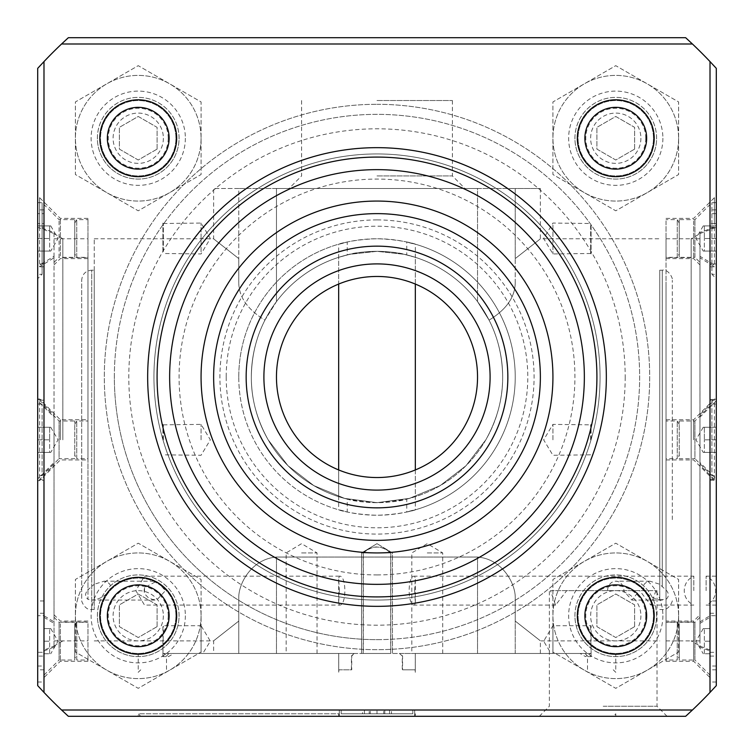 <?xml version="1.0" encoding="UTF-8"?>
<svg xmlns="http://www.w3.org/2000/svg" width="754" height="754" viewBox="0 0 754 754"><rect width="100%" height="100%" fill="white"/><g stroke="black" fill="none" stroke-linecap="round" stroke-linejoin="round"><path stroke-width="0.57" stroke-dasharray="3.77 2.83" d="M377 596.914A219.914 219.914 0 0 1 157.086 377A219.914 219.914 0 0 1 377 157.086A219.914 219.914 0 0 1 596.914 377M276.464 188.5L477.536 188.5L238.764 188.5L276.464 188.5L276.464 301.6A125.664 125.664 0 0 1 477.536 301.6A125.664 125.664 0 0 0 276.464 301.6L264.937 320.139C247.727 309.621 239.009 297.199 238.764 282.873L238.764 188.5L213.636 188.5L238.764 188.5L238.764 282.873C239.009 297.199 247.727 309.621 264.937 320.139L276.464 301.6L276.464 188.5M377 188.5L289.036 188.5L377 188.5M377 175.936L452.4 175.936L377 175.936M693.803 590.636L693.803 576.179L693.803 590.636M655.952 590.636L650.796 605.085L639.675 590.636L566.725 590.636L555.604 605.085L550.448 590.636L657.026 590.636L607.601 590.636L623.454 590.636L631.852 600.061L639.42 590.636M414.7 590.636L415.331 578.327L414.577 576.179C407.349 575.085 407.349 606.188 414.577 605.085L415.331 602.946L414.7 590.636M339.3 590.636L338.669 602.946L339.423 605.085C346.651 606.188 346.651 575.085 339.423 576.179L338.669 578.327L339.3 590.636M238.764 282.873L238.764 258.594C205.484 232.458 205.484 232.458 238.764 258.594C205.484 232.458 205.484 232.458 238.764 258.594L238.764 282.873M477.536 301.6L489.063 320.139C506.273 309.621 514.991 297.199 515.236 282.873C514.991 297.199 506.273 309.621 489.063 320.139L477.536 301.6L477.536 188.5L515.236 188.5L477.536 188.5L477.536 301.6M515.236 282.873L515.236 188.5L540.364 188.5L515.236 188.5L515.236 258.594C548.516 232.458 548.516 232.458 515.236 258.594C548.516 232.458 548.516 232.458 515.236 258.594L515.236 282.873M377 100.536L452.4 100.536L377 100.536M646.659 138.236A30.895 30.895 0 0 0 600.316 111.479A30.895 30.895 0 0 0 600.316 164.985A30.895 30.895 0 0 0 646.659 138.236M169.132 138.236A30.895 30.895 0 0 0 122.789 111.479A30.895 30.895 0 0 0 122.789 164.985A30.895 30.895 0 0 0 169.132 138.236M169.132 615.764A30.895 30.895 0 0 0 122.789 589.015A30.895 30.895 0 0 0 122.789 642.521A30.895 30.895 0 0 0 169.132 615.764M646.659 615.764A30.895 30.895 0 0 0 600.316 589.015A30.895 30.895 0 0 0 600.316 642.521A30.895 30.895 0 0 0 646.659 615.764M550.448 590.636L623.454 590.636M639.675 590.636L566.725 590.636M91.62 600.061L94.25 599.816L94.25 584.246L104.033 581.211C119.038 584.642 104.938 598.478 94.25 599.816L94.25 238.764L94.25 584.246L87.964 589.807L87.964 238.764L87.964 599.326C85.042 596.763 84.853 593.869 87.389 590.636L87.964 589.807L87.964 599.326L91.62 600.061L156.643 600.061L165.503 590.636L156.643 581.211L144.514 587.583L144.118 590.636L144.514 593.69L147.869 597.3L152.016 599.298L156.643 600.061M238.764 599.816L238.764 621.07C205.484 647.215 205.484 647.215 238.764 621.07C205.484 647.215 205.484 647.215 238.764 621.07L238.764 596.791C239.027 582.965 251.798 559.025 276.464 557.046L477.536 557.046C502.202 559.025 514.973 582.965 515.236 596.791L515.236 621.07C548.516 647.215 548.516 647.215 515.236 621.07C548.516 647.215 548.516 647.215 515.236 621.07L515.236 596.791C514.973 582.965 502.202 559.025 477.536 557.046L276.464 557.046C251.798 559.025 239.027 582.965 238.764 596.791L238.764 599.816M659.75 584.246L659.75 599.816C649.062 598.478 634.962 584.642 649.967 581.211L659.75 584.246L666.611 590.636C669.147 593.869 668.958 596.763 666.036 599.326L659.75 599.816L659.75 584.246M264.937 320.139C256.124 337.368 251.6 356.322 251.336 377C251.186 398.414 256.803 419.356 268.17 439.836L288 465.718L313.824 485.604L344.625 498.394L377 502.664L409.375 498.394L440.176 485.604L466 465.718L485.83 439.836C497.197 419.356 502.814 398.414 502.664 377C502.4 356.322 497.876 337.368 489.063 320.139C497.876 337.368 502.4 356.322 502.664 377C502.814 398.414 497.197 419.356 485.83 439.836L466 465.718L440.176 485.604L409.375 498.394L377 502.664L344.625 498.394L313.824 485.604L288 465.718L268.17 439.836C256.803 419.356 251.186 398.414 251.336 377C251.6 356.322 256.124 337.368 264.937 320.139M574.925 138.236A40.839 40.839 0 0 1 615.764 97.389A40.839 40.839 0 0 1 656.611 138.236A40.839 40.839 0 0 1 615.764 179.075A40.839 40.839 0 0 1 574.925 138.236M653.464 138.236A37.7 37.7 0 0 0 596.914 105.588A37.7 37.7 0 0 0 596.914 170.885A37.7 37.7 0 0 0 653.464 138.236A37.7 37.7 0 0 1 596.914 170.885A37.7 37.7 0 0 1 596.914 105.588A37.7 37.7 0 0 1 653.464 138.236A37.7 37.7 0 0 1 596.914 170.885A37.7 37.7 0 0 1 596.914 105.588A37.7 37.7 0 0 1 653.464 138.236A37.7 37.7 0 0 1 596.914 170.885A37.7 37.7 0 0 1 596.914 105.588A37.7 37.7 0 0 1 653.464 138.236M678.6 138.236A62.836 62.836 0 0 1 584.35 192.647A62.836 62.836 0 0 1 584.35 83.817A62.836 62.836 0 0 1 678.6 138.236L678.619 101.95L615.764 65.664L552.918 101.95L552.918 174.523L615.764 210.809L678.619 174.523L678.619 138.236A62.836 62.836 0 0 1 584.35 192.647A62.836 62.836 0 0 1 584.35 83.817A62.836 62.836 0 0 1 678.6 138.236L678.619 174.523L615.764 210.809L552.918 174.523L552.918 101.95L615.764 65.664L678.619 101.95L678.619 138.236M574.925 615.764A40.839 40.839 0 0 1 615.764 574.925A40.839 40.839 0 0 1 656.611 615.764A40.839 40.839 0 0 1 615.764 656.611A40.839 40.839 0 0 1 574.925 615.764M653.464 615.764A37.7 37.7 0 0 0 596.914 583.115A37.7 37.7 0 0 0 596.914 648.412A37.7 37.7 0 0 0 653.464 615.764A37.7 37.7 0 0 1 596.914 648.412A37.7 37.7 0 0 1 596.914 583.115A37.7 37.7 0 0 1 653.464 615.764A37.7 37.7 0 0 1 596.914 648.412A37.7 37.7 0 0 1 596.914 583.115A37.7 37.7 0 0 1 653.464 615.764A37.7 37.7 0 0 1 596.914 648.412A37.7 37.7 0 0 1 596.914 583.115A37.7 37.7 0 0 1 653.464 615.764M678.6 615.764A62.836 62.836 0 0 1 584.35 670.183A62.836 62.836 0 0 1 584.35 561.353A62.836 62.836 0 0 1 678.6 615.764L678.619 579.477L615.764 543.191L552.918 579.477L552.918 652.05L615.764 688.336L678.619 652.05L678.619 615.764A62.836 62.836 0 0 1 584.35 670.183A62.836 62.836 0 0 1 584.35 561.353A62.836 62.836 0 0 1 678.6 615.764L678.619 652.05L615.764 688.336L552.918 652.05L552.918 579.477L615.764 543.191L678.619 579.477L678.619 615.764M97.389 138.236A40.839 40.839 0 0 1 138.236 97.389A40.839 40.839 0 0 1 179.075 138.236A40.839 40.839 0 0 1 138.236 179.075A40.839 40.839 0 0 1 97.389 138.236M175.936 138.236A37.7 37.7 0 0 0 119.386 105.588A37.7 37.7 0 0 0 119.386 170.885A37.7 37.7 0 0 0 175.936 138.236A37.7 37.7 0 0 1 119.386 170.885A37.7 37.7 0 0 1 119.386 105.588A37.7 37.7 0 0 1 175.936 138.236A37.7 37.7 0 0 1 119.386 170.885A37.7 37.7 0 0 1 119.386 105.588A37.7 37.7 0 0 1 175.936 138.236A37.7 37.7 0 0 1 119.386 170.885A37.7 37.7 0 0 1 119.386 105.588A37.7 37.7 0 0 1 175.936 138.236M201.064 138.236A62.836 62.836 0 0 1 106.814 192.647A62.836 62.836 0 0 1 106.814 83.817A62.836 62.836 0 0 1 201.064 138.236L201.082 101.95L138.236 65.664L75.381 101.95L75.381 174.523L138.236 210.809L201.082 174.523L201.082 138.236A62.836 62.836 0 0 1 106.814 192.647A62.836 62.836 0 0 1 106.814 83.817A62.836 62.836 0 0 1 201.064 138.236L201.082 174.523L138.236 210.809L75.381 174.523L75.381 101.95L138.236 65.664L201.082 101.95L201.082 138.236M97.389 615.764A40.839 40.839 0 0 1 138.236 574.925A40.839 40.839 0 0 1 179.075 615.764A40.839 40.839 0 0 1 138.236 656.611A40.839 40.839 0 0 1 97.389 615.764M175.936 615.764A37.7 37.7 0 0 0 119.386 583.115A37.7 37.7 0 0 0 119.386 648.412A37.7 37.7 0 0 0 175.936 615.764A37.7 37.7 0 0 1 119.386 648.412A37.7 37.7 0 0 1 119.386 583.115A37.7 37.7 0 0 1 175.936 615.764A37.7 37.7 0 0 1 119.386 648.412A37.7 37.7 0 0 1 119.386 583.115A37.7 37.7 0 0 1 175.936 615.764A37.7 37.7 0 0 1 119.386 648.412A37.7 37.7 0 0 1 119.386 583.115A37.7 37.7 0 0 1 175.936 615.764M201.064 615.764A62.836 62.836 0 0 1 106.814 670.183A62.836 62.836 0 0 1 106.814 561.353A62.836 62.836 0 0 1 201.064 615.764L201.082 579.477L138.236 543.191L75.381 579.477L75.381 652.05L138.236 688.336L201.082 652.05L201.082 615.764A62.836 62.836 0 0 1 106.814 670.183A62.836 62.836 0 0 1 106.814 561.353A62.836 62.836 0 0 1 201.064 615.764L201.082 652.05L138.236 688.336L75.381 652.05L75.381 579.477L138.236 543.191L201.082 579.477L201.082 615.764M692.417 43.986A458.686 458.686 0 0 1 710.014 61.583L716.3 68.35L716.3 685.65L710.014 692.417A458.686 458.686 0 0 1 692.417 710.014A458.686 458.686 0 0 0 710.014 692.417L710.014 61.583L716.3 68.35L716.3 685.65L710.014 692.417A458.686 458.686 0 0 1 692.417 710.014L685.65 716.3L68.35 716.3L61.583 710.014L692.417 710.014L61.583 710.014A458.686 458.686 0 0 1 43.986 692.417L37.7 685.65L37.7 68.35L43.986 61.583L43.986 692.417L43.986 61.583A458.686 458.686 0 0 1 61.583 43.986L68.35 37.7L685.65 37.7L692.417 43.986L61.583 43.986L68.35 37.7L685.65 37.7L692.417 43.986A458.686 458.686 0 0 1 710.014 61.583L710.014 692.417L710.014 61.583A458.686 458.686 0 0 0 692.417 43.986L61.583 43.986A458.686 458.686 0 0 0 43.986 61.583A458.686 458.686 0 0 1 61.583 43.986L692.417 43.986L685.65 37.7L68.35 37.7L61.583 43.986M377 710.014L364.436 710.014L389.564 710.014L377 710.014L377 713.784L364.436 713.784L364.436 710.014L364.436 713.784L377 713.784L377 710.014M389.564 713.784L389.564 710.014L389.564 713.784L377 713.784L389.564 713.784M412.815 713.784L341.185 713.784L412.815 713.784L412.815 710.014L341.185 710.014L412.815 710.014L341.185 710.014L412.815 710.014L412.815 713.784L341.185 713.784L412.815 713.784M369.215 710.014L391.505 710.014L362.495 710.014L369.215 710.014L369.215 713.784L362.495 713.784L362.495 710.014M414.7 710.014L339.3 710.014L414.7 710.014L339.3 710.014L414.7 710.014L414.7 716.3L339.3 716.3L339.3 710.014L339.3 716.3L414.7 716.3L339.3 716.3L414.7 716.3L414.7 710.014M140.744 716.3L338.951 716.3L140.744 716.3L138.236 713.784L338.734 713.784L338.734 716.3L138.236 716.3L338.734 716.3L338.716 713.784A76.267 53.232 9.1 0 0 338.914 716.3M603.2 716.3L667.083 716.3L603.2 716.3M415.086 716.3A76.267 53.232 -9.1 0 0 415.284 713.784L415.284 716.3L615.764 716.3L415.284 716.3L415.266 713.784A76.343 53.289 -9.1 0 1 415.049 716.3M415.331 284.06L415.331 244.183L406.755 242.006L406.755 254.909C392.994 250.356 361.006 250.356 347.245 254.909L347.245 242.006C326.463 248.17 346.048 239.461 377 238.764C407.952 239.461 427.537 248.17 406.755 242.006A138.236 138.236 0 0 1 406.755 511.994C427.537 505.83 407.952 514.539 377 515.236C346.048 514.539 326.463 505.83 347.245 511.994L347.245 499.091C361.006 503.644 392.994 503.644 406.755 499.091L406.755 511.994L415.331 509.817L415.331 469.94M338.669 469.94L338.669 509.817L347.245 511.994A138.236 138.236 0 0 1 347.245 242.006L338.669 244.183L338.669 284.06M338.951 716.3A76.343 53.289 9.1 0 1 338.734 713.784L138.236 713.784L138.236 716.3M415.331 496.679L404.106 499.704L377 502.664L349.894 499.704L338.669 496.679L349.894 499.704L377 502.664L404.106 499.704L415.331 496.679L415.331 257.321L404.106 254.296L377 251.336L349.894 254.296L338.669 257.321L349.894 254.296L377 251.336L404.106 254.296L415.331 257.321M347.245 254.909A125.664 125.664 0 0 0 347.245 499.091M406.755 499.091A125.664 125.664 0 0 0 406.755 254.909M144.514 587.583L144.514 593.69M603.2 706.244L657.026 706.244L603.2 706.244M607.601 590.636A9.425 8.162 -90 0 1 615.764 581.211A9.425 8.162 -90 0 1 623.926 590.636M43.986 263.966L39.585 263.966L39.585 266.793L54.034 257.783L54.034 621.88L43.986 615.679L43.986 677.61L43.986 615.679L37.7 615.707L37.7 263.966L39.585 263.966L39.585 197.652L39.585 223.58L37.7 223.58L37.7 209.866L37.7 399.45L43.986 399.45L43.986 400.186L39.585 400.186L39.585 480.675L39.585 479.487L43.986 479.487L43.986 666.036L43.986 263.966L43.986 479.487M37.7 399.45L37.7 480.675L43.986 480.223M43.986 641.173L43.986 628.6L43.986 641.173L49.641 641.173L49.641 653.737L50.763 653.737L49.641 653.737L49.641 628.6L43.986 628.6L50.763 628.6L49.641 628.6L49.641 641.173L43.986 641.173M39.585 266.793L43.986 266.793M43.986 613.275L37.7 613.275L37.7 652.304L43.986 652.304M37.7 480.223L37.7 669.806L37.7 656.093L43.986 656.093M43.986 400.186L43.986 213.636L43.986 227.143L39.585 227.143L39.585 223.58L43.986 223.58L43.986 227.143M43.986 399.45L43.986 223.58M60.32 623.756L60.32 661.277L60.32 623.756M54.034 617.573L54.034 441.392L54.034 465.077L39.585 479.487M43.986 650.975L54.034 647.13L54.034 619.138M43.986 653.737L49.641 653.737L43.986 653.737M54.034 647.13L54.034 646.084L43.986 650.061M37.7 613.275L37.7 266.388A449.007 218.66 -53.9 0 1 42.101 263.589L42.101 202.685L42.101 274.315L42.101 263.589L54.034 256.275L54.034 262.373L54.034 232.543L39.585 227.143M54.034 257.783L54.034 256.275M37.7 656.093L37.7 615.707M37.7 263.966L37.7 223.58M710.014 656.093L716.3 656.093L716.3 480.223L714.415 480.223L714.415 398.989L716.3 399.45L716.3 209.866L716.3 223.58L714.415 223.58L714.415 197.652L714.415 266.793L710.014 266.793L710.014 263.966L710.014 682.012L710.014 479.487L714.415 479.487L714.415 480.223L710.014 480.223M716.3 223.58L716.3 263.966L710.014 263.966M710.014 479.487L710.014 266.793M710.014 617.253L710.014 677.61L710.014 615.679L710.014 617.253L699.966 623.398L699.966 647.13L710.014 650.975M710.014 641.173L710.014 628.6L710.014 641.173L704.359 641.173L704.359 653.737L703.237 653.737L704.359 653.737L704.359 628.6L710.014 628.6L703.237 628.6L704.359 628.6L704.359 641.173L710.014 641.173M666.036 621.06L666.036 661.277L666.036 621.06L693.68 621.06L693.68 661.277L693.68 621.06L699.966 614.783L699.966 621.88L710.014 615.679L716.3 615.707L716.3 656.093M716.3 263.966L716.3 615.707M710.014 652.304L716.3 652.304L716.3 600.957L716.3 613.275L710.014 613.275M710.014 400.186L710.014 399.45L714.415 399.45L714.415 400.186L710.014 400.186L710.014 213.636L710.014 227.143L714.415 227.143L714.415 223.58L710.014 223.58L710.014 227.143M710.014 399.45L710.014 223.58M714.415 479.487L699.966 465.077L699.966 441.392L699.929 618.346L699.966 257.783L714.415 266.793M699.966 614.783L699.966 617.573M699.966 619.138L699.966 647.13M710.014 653.737L704.359 653.737L710.014 653.737M716.3 613.275L716.3 266.388A449.007 218.66 53.9 0 0 711.899 263.589L699.966 256.275L699.966 257.783M699.966 621.88L699.966 623.398M716.3 480.223L716.3 399.45M716.3 590.636L716.3 576.179L716.3 590.636M716.3 652.304L716.3 266.388M515.236 653.464L213.636 653.464L540.364 653.464L515.236 653.464L515.236 596.791L515.236 653.464M645.754 138.236A29.99 29.99 0 0 1 600.768 164.202A29.99 29.99 0 0 1 600.768 112.261A29.99 29.99 0 0 1 645.754 138.236M640.9 138.236A25.136 25.136 0 0 1 603.2 159.999A25.136 25.136 0 0 1 603.2 116.465A25.136 25.136 0 0 1 640.9 138.236M634.623 149.122L634.623 127.351L615.764 116.465L596.914 127.351L596.914 149.122L615.764 160.008L634.623 149.122L634.623 127.351L615.764 116.465L596.914 127.351L596.914 149.122L615.764 160.008L634.623 149.122M645.754 615.764A29.99 29.99 0 0 1 600.768 641.739A29.99 29.99 0 0 1 600.768 589.798A29.99 29.99 0 0 1 645.754 615.764M640.9 615.764A25.136 25.136 0 0 1 603.2 637.535A25.136 25.136 0 0 1 603.2 594.001A25.136 25.136 0 0 1 640.9 615.764M634.623 626.649L634.623 604.878L615.764 593.992L596.914 604.878L596.914 626.649L615.764 637.535L634.623 626.649L634.623 604.878L615.764 593.992L596.914 604.878L596.914 626.649L615.764 637.535L634.623 626.649M168.227 615.764A29.99 29.99 0 0 1 123.241 641.739A29.99 29.99 0 0 1 123.241 589.798A29.99 29.99 0 0 1 168.227 615.764M163.364 615.764A25.136 25.136 0 0 1 125.664 637.535A25.136 25.136 0 0 1 125.664 594.001A25.136 25.136 0 0 1 163.364 615.764M157.086 626.649L157.086 604.878L138.236 593.992L119.377 604.878L119.377 626.649L138.236 637.535L157.086 626.649L157.086 604.878L138.236 593.992L119.377 604.878L119.377 626.649L138.236 637.535L157.086 626.649M168.227 138.236A29.99 29.99 0 0 1 123.241 164.202A29.99 29.99 0 0 1 123.241 112.261A29.99 29.99 0 0 1 168.227 138.236M163.364 138.236A25.136 25.136 0 0 1 125.664 159.999A25.136 25.136 0 0 1 125.664 116.465A25.136 25.136 0 0 1 163.364 138.236M157.086 149.122L157.086 127.351L138.236 116.465L119.377 127.351L119.377 149.122L138.236 160.008L157.086 149.122L157.086 127.351L138.236 116.465L119.377 127.351L119.377 149.122L138.236 160.008L157.086 149.122M226.2 377A150.8 150.8 0 0 0 452.4 507.593A150.8 150.8 0 0 0 452.4 246.407A150.8 150.8 0 0 0 226.2 377M377 477.536A100.536 100.536 0 0 0 464.068 326.736A100.536 100.536 0 0 0 289.932 326.736A100.536 100.536 0 0 0 377 477.536M679.231 455.284L679.231 424.389L679.231 455.284L677.262 458.686L677.262 420.986L677.262 458.686L666.036 458.686L666.036 420.986L666.036 458.686M716.3 475.651L716.3 404.021L716.3 475.651L711.899 475.651L711.899 404.021L711.899 475.651L694.934 458.686L694.934 420.986L694.934 458.686L679.231 458.686L679.231 420.986L679.231 458.686M704.359 452.4L703.237 452.4L704.359 452.4L704.359 439.836L704.359 452.4L716.3 452.4L704.359 452.4M704.359 427.264L704.359 439.836L704.359 427.264L703.237 427.264L716.3 427.264L716.3 439.836L704.359 439.836L716.3 439.836L716.3 452.4L716.3 427.264L704.359 427.264M703.237 427.264L695.98 439.836L703.237 452.4M699.966 465.077L699.966 462.522L711.899 474.511A449.007 90.866 46.1 0 0 716.3 478.865M716.3 400.798A449.007 90.866 133.9 0 0 711.899 405.152L699.966 417.141L699.966 414.587L714.415 400.186M699.966 462.522L699.966 417.141M679.231 253.947L679.231 223.052L679.231 253.947L677.262 257.35L677.262 219.65L677.262 257.35L666.036 257.35L666.036 219.65L666.036 257.35M714.415 227.143L699.966 232.543L699.966 262.373L694.934 257.35L694.934 219.65L694.934 257.35L679.231 257.35L679.231 219.65L679.231 257.35M704.359 251.063L703.237 251.063L704.359 251.063L704.359 238.5L704.359 251.063L716.3 251.063L704.359 251.063M704.359 225.927L704.359 238.5L704.359 225.927L703.237 225.927L716.3 225.927L716.3 238.5L704.359 238.5L716.3 238.5L716.3 251.063L716.3 225.927L704.359 225.927M703.237 225.927L695.98 238.5L703.237 251.063M716.3 274.315L716.3 202.685L716.3 274.315L711.899 274.315L711.899 202.685L711.899 274.315L716.3 278.707M699.966 233.58L711.899 228.914A449.007 309.526 103.1 0 1 716.3 227.359M699.966 262.373L699.966 256.275M679.231 656.621L679.231 625.726L679.231 656.621L677.262 660.023L677.262 622.323L677.262 660.023L666.036 660.023L666.036 622.323L666.036 660.023M710.014 675.103L694.934 660.023L694.934 622.323L694.934 660.023L679.231 660.023L679.231 622.323L679.231 660.023M703.237 628.6L695.98 641.173L703.237 653.737M710.014 650.061L699.966 646.084M74.769 455.284L74.769 424.389L74.769 455.284L76.738 458.686L76.738 420.986L76.738 458.686L87.964 458.686L87.964 420.986L87.964 458.686M37.7 475.651L37.7 404.021L37.7 475.651L42.101 475.651L42.101 404.021L42.101 475.651L59.066 458.686L59.066 420.986L59.066 458.686L74.769 458.686L74.769 420.986L74.769 458.686M49.641 452.4L50.763 452.4L49.641 452.4L49.641 439.836L49.641 452.4L37.7 452.4L49.641 452.4M49.641 427.264L49.641 439.836L49.641 427.264L50.763 427.264L37.7 427.264L37.7 439.836L49.641 439.836L37.7 439.836L37.7 452.4L37.7 427.264L49.641 427.264M50.763 427.264L58.02 439.836L50.763 452.4M39.585 400.186L54.034 414.587L54.034 417.141L42.101 405.152A449.007 90.866 -133.9 0 0 37.7 400.798L37.7 213.636L43.986 213.636M37.7 652.304L37.7 478.865A449.007 90.866 -46.1 0 0 42.101 474.511L54.034 462.522L54.034 465.077M54.034 417.141L54.034 462.522M74.769 253.947L74.769 223.052L74.769 253.947L76.738 257.35L76.738 219.65L76.738 257.35L87.964 257.35L87.964 219.65L87.964 257.35M54.034 262.373L59.066 257.35L59.066 219.65L59.066 257.35L74.769 257.35L74.769 219.65L74.769 257.35M49.641 251.063L50.763 251.063L49.641 251.063L49.641 238.5L49.641 251.063L37.7 251.063L49.641 251.063M49.641 225.927L49.641 238.5L49.641 225.927L50.763 225.927L37.7 225.927L37.7 238.5L49.641 238.5L37.7 238.5L37.7 251.063L37.7 225.927L49.641 225.927M50.763 225.927L58.02 238.5L50.763 251.063M37.7 274.315L37.7 202.685L37.7 274.315L42.101 274.315L37.7 278.707L37.7 266.388M37.7 213.636L37.7 227.359A449.007 309.526 -103.1 0 1 42.101 228.914L54.034 233.58M74.769 656.621L74.769 625.726L74.769 656.621L76.738 660.023L76.738 622.323L76.738 660.023L87.964 660.023L87.964 622.323L87.964 660.023M43.986 675.103L59.066 660.023L59.066 622.323L59.066 660.023L74.769 660.023L74.769 622.323L74.769 660.023M50.763 628.6L58.02 641.173L50.763 653.737M43.986 617.253L54.034 623.398L54.034 621.88M54.034 646.084L54.034 623.398M666.036 589.807L666.036 238.764L666.036 589.807M699.966 232.543L699.966 414.587M699.966 265.7L699.966 640.9L699.966 265.7M672.314 519.629L672.314 280.328L672.314 519.629M659.75 586.753L659.75 270.186L659.75 586.753M691.164 439.836L691.164 238.764L691.164 439.836M691.164 282.034L691.164 622.05L691.164 282.034M666.036 282.034L666.036 622.05L666.036 282.034M94.25 270.186L94.25 609.486L94.25 270.186L91.734 270.186L91.734 609.486L91.734 270.186C85.626 270.78 82.28 274.126 81.686 280.234L81.686 599.43L81.686 280.234M54.034 441.392L54.034 232.543M62.836 439.836L62.836 238.764L62.836 439.836M87.964 439.836L87.964 257.614L87.964 439.836M54.034 414.587L54.034 438.272M37.7 227.359L37.7 278.707M37.7 478.865L37.7 400.798M706.121 590.636L706.121 576.179L706.121 590.636M699.966 438.272L699.966 441.392M699.966 262.09L699.966 260.535M693.68 439.836L693.68 419.724L693.68 439.836M693.68 221.082L693.68 258.603L693.68 221.082M54.034 260.535L54.034 262.09M60.32 439.836L60.32 419.724L60.32 439.836M377 639.646A262.646 262.646 0 0 0 639.646 377A262.646 262.646 0 0 0 377 114.354A262.646 262.646 0 0 0 114.354 377A262.646 262.646 0 0 0 377 639.646M114.354 377A262.646 262.646 0 0 1 377 114.354A262.646 262.646 0 0 1 639.646 377A262.646 262.646 0 0 1 377 639.646A262.646 262.646 0 0 1 114.354 377A262.646 262.646 0 0 1 377 114.354A262.646 262.646 0 0 1 639.646 377A262.646 262.646 0 0 1 377 639.646A262.646 262.646 0 0 1 114.354 377M666.036 221.082L666.036 258.603L666.036 221.082M666.036 439.836L666.036 419.724L666.036 439.836M87.964 623.756L87.964 661.277L87.964 623.756M60.32 255.908L60.32 218.387L60.32 255.908M87.964 255.908L87.964 218.387L87.964 255.908M502.664 377A125.664 125.664 0 0 1 314.164 485.83A125.664 125.664 0 0 1 314.164 268.17A125.664 125.664 0 0 1 502.664 377M662.889 138.236A47.125 47.125 0 0 1 592.201 179.047A47.125 47.125 0 0 1 592.201 97.426A47.125 47.125 0 0 1 662.889 138.236M656.611 138.236A40.839 40.839 0 0 0 595.349 102.864A40.839 40.839 0 0 0 595.349 173.599A40.839 40.839 0 0 0 656.611 138.236M662.889 615.764A47.125 47.125 0 0 1 592.201 656.574A47.125 47.125 0 0 1 592.201 574.953A47.125 47.125 0 0 1 662.889 615.764M656.611 615.764A40.839 40.839 0 0 0 595.349 580.401A40.839 40.839 0 0 0 595.349 651.136A40.839 40.839 0 0 0 656.611 615.764M185.361 615.764A47.125 47.125 0 0 1 114.674 656.574A47.125 47.125 0 0 1 114.674 574.953A47.125 47.125 0 0 1 185.361 615.764M179.075 615.764A40.839 40.839 0 0 0 117.812 580.401A40.839 40.839 0 0 0 117.812 651.136A40.839 40.839 0 0 0 179.075 615.764M185.361 138.236A47.125 47.125 0 0 1 114.674 179.047A47.125 47.125 0 0 1 114.674 97.426A47.125 47.125 0 0 1 185.361 138.236M179.075 138.236A40.839 40.839 0 0 0 117.812 102.864A40.839 40.839 0 0 0 117.812 173.599A40.839 40.839 0 0 0 179.075 138.236M625.189 377A248.189 248.189 0 0 1 252.901 591.937A248.189 248.189 0 0 1 252.901 162.063A248.189 248.189 0 0 1 625.189 377M600.061 377A223.061 223.061 0 0 0 265.474 183.825A223.061 223.061 0 0 0 265.474 570.175A223.061 223.061 0 0 0 600.061 377A223.061 223.061 0 0 1 377 600.061A223.061 223.061 0 0 1 153.939 377A223.061 223.061 0 0 1 377 153.939A223.061 223.061 0 0 1 600.061 377A223.061 223.061 0 0 1 377 600.061A223.061 223.061 0 0 1 153.939 377A223.061 223.061 0 0 1 377 153.939A223.061 223.061 0 0 1 600.061 377M238.764 377A138.236 138.236 0 0 1 446.114 257.284A138.236 138.236 0 0 1 446.114 496.716A138.236 138.236 0 0 1 238.764 377M37.7 68.35L43.986 61.583L37.7 68.35L37.7 685.65L37.7 68.35M43.986 61.583L43.986 692.417A458.686 458.686 0 0 0 61.583 710.014L692.417 710.014L685.65 716.3L692.417 710.014M43.986 692.417L37.7 685.65L43.986 692.417A458.686 458.686 0 0 0 61.583 710.014L68.35 716.3L61.583 710.014M710.014 692.417L716.3 685.65L716.3 68.35L710.014 61.583M685.65 716.3L68.35 716.3L685.65 716.3M238.764 653.464L238.764 596.791L238.764 653.464M362.495 713.784L370.271 713.784L370.271 710.014M370.271 713.784L391.505 713.784L391.505 710.014M384.785 710.014L384.785 713.784M391.505 713.784L383.729 713.784L383.729 710.014M383.729 713.784L369.215 713.784M540.364 377A163.364 163.364 0 0 1 377 540.364A163.364 163.364 0 0 1 213.636 377A163.364 163.364 0 0 1 377 213.636A163.364 163.364 0 0 1 540.364 377M377 219.914A157.086 157.086 0 0 0 240.96 455.539A157.086 157.086 0 0 0 513.04 455.539A157.086 157.086 0 0 0 377 219.914M377 540.364A163.364 163.364 0 0 1 213.636 377A163.364 163.364 0 0 1 377 213.636A163.364 163.364 0 0 1 540.364 377A163.364 163.364 0 0 1 377 540.364M363.192 653.464L363.192 552.936C372.401 544.972 381.599 544.972 390.808 552.936L390.808 653.464L361.543 653.464L390.808 653.464M363.192 552.936L390.808 552.936M163.364 439.836L163.364 424.841L163.364 439.836M162.911 439.836L162.911 424.389L162.911 439.836M201.064 439.836L201.064 424.389L201.064 439.836M390.666 653.464L361.552 653.464L390.666 653.464L390.666 552.936L361.552 552.936L363.334 552.936L363.334 653.464M390.666 552.936C381.552 545.161 372.448 545.161 363.334 552.936M590.636 225.512L590.636 253.495L590.636 225.512M591.089 225.116L591.089 253.947L591.089 225.116M552.936 225.116L552.936 253.947L552.936 225.116M163.495 653.464L338.734 653.464L173.938 653.464L168.444 656.621L163.495 653.464L354.512 653.464L338.734 653.464L338.734 672.314L338.716 653.464L354.144 653.464L202.798 653.464L210.347 641.173L201.064 625.716L201.064 653.464L201.064 625.716L162.911 625.716L162.911 656.621L163.364 626.178M354.144 653.464L351.43 655.98L351.43 669.806L338.914 669.806A76.267 53.232 170.9 0 0 338.716 672.314L338.716 672.314A76.343 53.289 170.9 0 1 338.951 669.806L351.741 669.806L351.741 655.98L354.512 653.464M202.798 653.464L173.938 653.464M316.473 653.464L287.783 653.464L316.473 653.464M301.6 552.936L317.048 552.936L301.6 552.936M590.636 439.836L590.636 424.841L590.636 439.836M591.089 439.836L591.089 424.389L591.089 439.836M552.936 439.836L552.936 424.389L552.936 439.836M399.488 653.464L402.259 655.98L402.259 669.806L415.049 669.806A76.343 53.289 -170.9 0 1 415.266 672.314L415.266 653.464L590.505 653.464L585.556 656.621L580.062 653.464L415.284 653.464L415.284 672.314A76.267 53.232 -170.9 0 0 415.086 669.806L402.57 669.806L402.57 655.98L399.856 653.464L590.505 653.464M580.062 653.464L399.856 653.464M590.636 626.178L591.089 656.621L591.089 625.716L552.936 625.716L543.653 641.173L551.042 653.464L552.936 653.464L552.936 625.716L552.936 653.464L555.406 653.464L551.202 653.464M442.494 653.464L411.816 653.464L442.494 653.464M427.264 552.936L442.711 552.936L427.264 552.936M163.364 251.487L163.364 223.504L163.364 251.487M162.911 251.874L162.911 223.052L162.911 251.874M201.064 251.874L201.064 223.052L201.064 251.874M377 104.306A272.694 272.694 0 0 1 649.694 377A272.694 272.694 0 0 1 377 649.694A272.694 272.694 0 0 1 104.306 377A272.694 272.694 0 0 1 377 104.306A272.694 272.694 0 0 0 104.306 377A272.694 272.694 0 0 0 377 649.694A272.694 272.694 0 0 0 649.694 377A272.694 272.694 0 0 0 377 104.306M662.266 586.753L662.266 270.186L662.266 586.753M377 574.925A197.925 197.925 0 0 0 574.925 377A197.925 197.925 0 0 0 377 179.075A197.925 197.925 0 0 0 179.075 377A197.925 197.925 0 0 0 377 574.925M276.464 653.464L276.464 557.046L276.464 653.464M477.536 653.464L477.536 557.046L477.536 653.464M301.6 100.536L301.6 175.936L289.036 188.5M452.4 100.536L452.4 175.936L464.964 188.5M650.796 605.085L693.803 605.085A15.711 15.711 0 0 1 693.803 576.179L414.577 576.179M555.604 605.085L414.577 605.085M338.669 602.946L338.669 578.327M94.25 640.9L213.636 640.9L213.636 653.464M540.364 653.464L540.364 640.9L659.75 640.9M94.25 238.764L213.636 238.764L213.636 188.5M540.364 188.5L540.364 238.764L659.75 238.764M341.185 713.784L341.185 710.014L341.185 713.784M338.669 496.679L338.669 257.321M415.331 602.946L415.331 578.327M339.423 576.179L144.514 576.179L135.833 590.636L144.514 605.085L339.423 605.085M104.033 581.211L156.643 581.211M615.764 716.3L615.764 713.784L613.256 716.3M667.083 716.3L657.026 706.244L657.026 590.636M539.317 716.3L549.374 706.244L549.374 590.636M649.967 581.211L615.764 581.211M662.38 600.061L631.852 600.061M43.986 600.957L37.7 600.957M43.986 669.806L37.7 669.806M43.986 209.866L37.7 209.866M87.964 621.06L60.32 621.06L54.034 614.783M87.964 661.277L60.32 661.277L43.986 677.61M37.7 682.012L43.986 682.012M37.7 480.675L39.585 480.675L60.32 459.94L87.964 459.94M37.7 398.989L39.585 398.989L60.32 419.724L87.964 419.724M716.3 600.957L710.014 600.957M716.3 669.806L710.014 669.806M716.3 209.866L710.014 209.866M666.036 661.277L693.68 661.277L710.014 677.61M716.3 682.012L710.014 682.012M679.231 424.389L677.262 420.986L666.036 420.986M716.3 404.021L711.899 404.021L694.934 420.986L679.231 420.986M679.231 223.052L677.262 219.65L666.036 219.65M716.3 202.685L711.899 202.685L694.934 219.65L679.231 219.65M679.231 625.726L677.262 622.323L666.036 622.323M699.966 617.29L694.934 622.323L679.231 622.323M74.769 424.389L76.738 420.986L87.964 420.986M37.7 404.021L42.101 404.021L59.066 420.986L74.769 420.986M74.769 223.052L76.738 219.65L87.964 219.65M37.7 202.685L42.101 202.685L59.066 219.65L74.769 219.65M74.769 625.726L76.738 622.323L87.964 622.323M54.034 617.29L59.066 622.323L74.769 622.323M716.3 213.636L710.014 213.636M716.3 666.036L710.014 666.036M659.75 609.486L662.266 609.486C668.77 610.938 673.407 600.316 672.314 599.345M659.75 270.186L662.266 270.186C668.77 268.726 673.407 279.357 672.314 280.328M699.966 238.764L691.164 238.764L699.966 233.683M699.966 640.9L691.164 640.9L699.966 645.98M691.164 257.614L666.036 257.614M691.164 622.05L666.036 622.05M666.036 640.9L691.164 640.9M666.036 238.764L691.164 238.764M37.7 666.036L43.986 666.036M94.25 609.486L91.734 609.486C85.23 610.91 80.593 600.373 81.686 599.298M54.034 640.9L87.964 640.9M54.034 238.764L87.964 238.764M62.836 622.05L87.964 622.05M62.836 257.614L87.964 257.614M716.3 605.085L706.121 605.085A15.711 15.711 0 0 0 706.121 576.179L716.3 576.179M666.036 459.94L693.68 459.94L714.415 480.675L716.3 480.675M666.036 419.724L693.68 419.724L714.415 398.989L716.3 398.989M666.036 258.603L693.68 258.603L699.966 264.89M666.036 218.387L693.68 218.387L714.415 197.652L716.3 197.652M62.836 238.764L54.034 233.683M62.836 640.9L54.034 645.98M87.964 218.387L60.32 218.387L39.585 197.652L37.7 197.652M87.964 258.603L60.32 258.603L54.034 264.89M377 543.643L361.543 552.936L361.543 653.464L361.552 552.936L377 543.653L392.457 552.936L392.457 653.464L392.448 552.936L377 543.653M163.364 424.841L201.064 424.389L210.347 439.836L201.064 455.284L163.364 454.832M590.636 253.495L552.936 253.947L543.653 238.5L552.936 223.052L590.636 223.504M140.744 669.806L138.236 672.314L138.236 653.464M163.364 656.168L162.911 656.621L168.444 656.621M317.048 653.464L317.048 552.936L301.6 543.653L286.152 552.936L286.152 653.464M169.019 653.464L166.511 655.98L166.511 669.806M590.636 454.832L552.936 455.284L543.653 439.836L552.936 424.389L590.636 424.841M613.256 669.806L615.764 672.314L615.764 653.464M590.636 656.168L591.089 656.621L585.556 656.621M584.981 653.464L587.489 655.98L587.489 669.806M442.711 653.464L442.711 552.936L427.264 543.653L411.816 552.936L411.816 653.464M163.364 223.504L201.064 223.052L210.347 238.5L201.064 253.947L163.364 253.495"/><path stroke-width="1.13" d="M584.35 377A207.35 207.35 0 0 1 273.325 556.575A207.35 207.35 0 0 1 273.325 197.425A207.35 207.35 0 0 1 584.35 377M596.914 377A219.914 219.914 0 0 0 267.039 186.549A219.914 219.914 0 0 0 267.039 567.451A219.914 219.914 0 0 0 596.914 377A219.914 219.914 0 0 1 377 596.914M201.064 377A175.936 175.936 0 0 0 464.964 529.365A175.936 175.936 0 0 0 464.964 224.635A175.936 175.936 0 0 0 201.064 377M646.659 138.236A30.895 30.895 0 0 1 600.316 164.985A30.895 30.895 0 0 1 600.316 111.479A30.895 30.895 0 0 1 646.659 138.236M654.199 138.236A38.435 38.435 0 0 0 596.546 104.947A38.435 38.435 0 0 0 596.546 171.516A38.435 38.435 0 0 0 654.199 138.236M692.417 710.014L61.583 710.014L68.35 716.3L685.65 716.3L692.417 710.014A458.686 458.686 0 0 0 710.014 692.417L716.3 685.65L716.3 68.35L710.014 61.583L710.014 692.417M710.014 61.583A458.686 458.686 0 0 0 692.417 43.986L685.65 37.7L68.35 37.7L61.583 43.986L692.417 43.986M61.583 43.986A458.686 458.686 0 0 0 43.986 61.583L37.7 68.35L37.7 685.65L43.986 692.417L43.986 61.583M43.986 692.417A458.686 458.686 0 0 0 61.583 710.014M176.672 138.236A38.435 38.435 0 0 0 119.019 104.947A38.435 38.435 0 0 0 119.019 171.516A38.435 38.435 0 0 0 176.672 138.236M654.199 615.764A38.435 38.435 0 0 0 596.546 582.484A38.435 38.435 0 0 0 596.546 649.053A38.435 38.435 0 0 0 654.199 615.764M176.672 615.764A38.435 38.435 0 0 0 119.019 582.484A38.435 38.435 0 0 0 119.019 649.053A38.435 38.435 0 0 0 176.672 615.764M169.132 138.236A30.895 30.895 0 0 1 122.789 164.985A30.895 30.895 0 0 1 122.789 111.479A30.895 30.895 0 0 1 169.132 138.236M169.132 615.764A30.895 30.895 0 0 1 122.789 642.521A30.895 30.895 0 0 1 122.789 589.015A30.895 30.895 0 0 1 169.132 615.764M646.659 615.764A30.895 30.895 0 0 1 600.316 642.521A30.895 30.895 0 0 1 600.316 589.015A30.895 30.895 0 0 1 646.659 615.764M377 477.536A100.536 100.536 0 0 0 464.068 326.736A100.536 100.536 0 0 0 289.932 326.736A100.536 100.536 0 0 0 377 477.536M377 490.1A113.1 113.1 0 0 0 474.945 320.45A113.1 113.1 0 0 0 279.055 320.45A113.1 113.1 0 0 0 377 490.1M377 507.847A130.847 130.847 0 0 0 490.317 311.581A130.847 130.847 0 0 0 263.683 311.581A130.847 130.847 0 0 0 377 507.847M213.636 377A163.364 163.364 0 0 1 458.686 235.521A163.364 163.364 0 0 1 458.686 518.479A163.364 163.364 0 0 1 213.636 377M377 606.339A229.339 229.339 0 0 0 606.339 377A229.339 229.339 0 0 0 377 147.661A229.339 229.339 0 0 0 147.661 377A229.339 229.339 0 0 0 377 606.339M415.331 469.94L415.331 284.06M338.669 469.94L338.669 284.06"/></g></svg>
